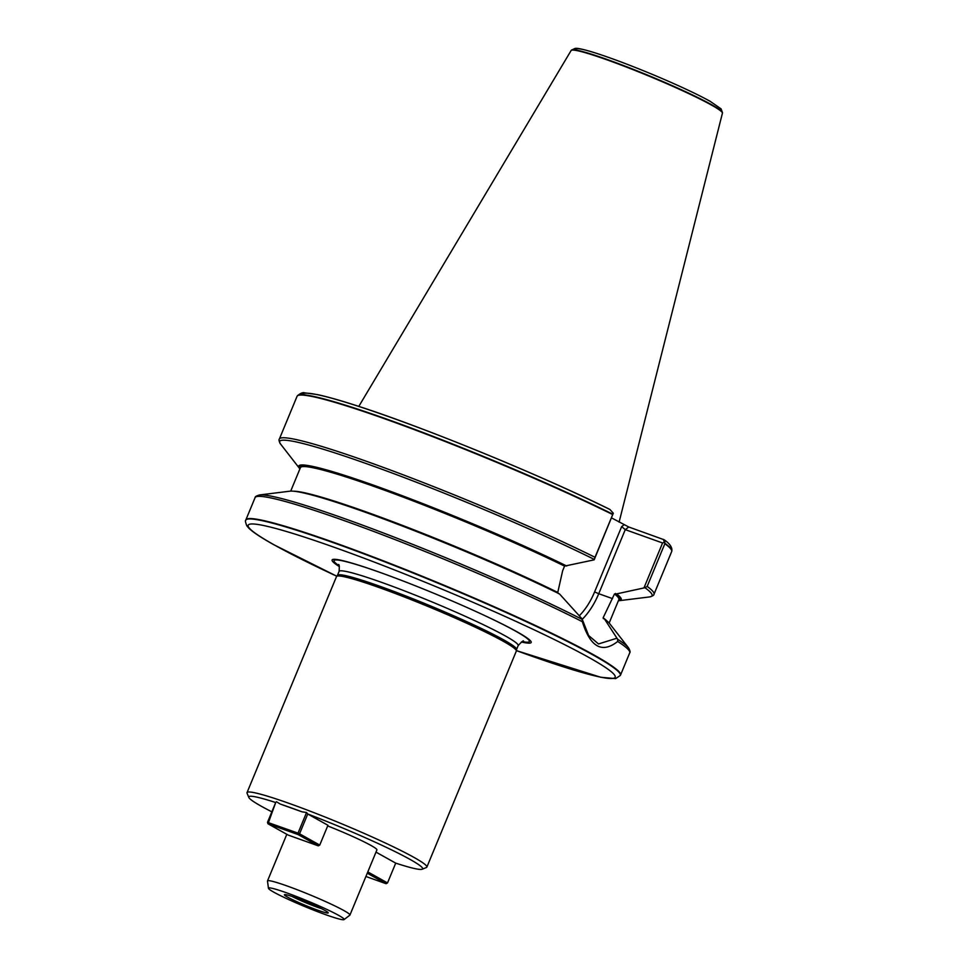 <?xml version="1.0" encoding="UTF-8"?>
<svg xmlns="http://www.w3.org/2000/svg" width="968" height="968" viewBox="0 0 968 968"><rect width="100%" height="100%" fill="white"/><g stroke="black" fill="none" stroke-linecap="round" stroke-linejoin="round"><path stroke-width="1.45" d="M302.028 811.837A94.078 7.163 -157.5 0 0 280.248 804.057L302.028 811.837L306.553 812.491L307.715 813.991L327.946 825.28L319.743 845.088L318.327 845.863L298.12 834.585L267.991 823.804L288.186 835.081L318.327 845.863M344.051 919.6A40.959 3.122 22.5 0 1 315.108 910.719A40.959 3.122 22.5 0 1 273.92 892.242A40.959 3.122 22.5 0 1 268.451 888.285A40.959 3.122 22.5 0 1 307.497 900.93A40.959 3.122 22.5 0 1 344.051 919.6L349.835 915.183A44.601 3.4 -157.5 0 0 349.932 915.062L376.915 849.904A44.601 3.4 -157.5 0 0 327.68 825.934M375.995 852.118L395.718 863.129A94.078 7.163 -157.5 0 0 422.157 869.24A94.078 7.163 -157.5 0 0 307.715 813.991M275.698 802.545L267.991 823.804L267.495 822.34L275.698 802.545A94.078 7.163 -157.5 0 0 248.837 797.45A94.078 7.163 -157.5 0 0 261.324 806.247A94.078 7.163 -157.5 0 0 271.851 811.825M422.157 869.24L426.38 867.51A97.32 7.405 -157.5 0 0 426.864 867.098L516.331 651.077A97.32 7.405 -157.5 0 0 516.38 650.932A97.32 7.405 -157.5 0 0 429.26 606.984A97.32 7.405 -157.5 0 0 336.586 576.456A97.32 7.405 -157.5 0 0 336.501 576.589L247.034 792.61A97.32 7.405 -157.5 0 0 247.07 793.24L248.837 797.45M426.864 867.098A97.32 7.405 -157.5 0 0 339.78 823.006A97.32 7.405 -157.5 0 0 247.034 792.61M276.424 801.722L280.248 804.057M611.522 517.88L628.752 526.991L664.145 539.769C669.735 543.556 672.3 547.271 671.84 550.937L671.744 551.337A202.76 15.428 22.5 0 1 671.683 551.542L653.993 594.243A202.76 15.428 22.5 0 0 647.168 586.414L644.966 587.709L616.628 593.892A174.555 13.286 22.5 0 1 619.121 600.704A174.555 13.286 22.5 0 1 618.37 600.765M663.382 539.37L664.859 543.701A202.76 15.428 22.5 0 1 671.744 551.337M664.859 543.701L647.168 586.414M558.379 593.553L557.762 592.428L562.638 570.781L564.574 566.111L594.146 559.843L595.017 557.29A202.76 15.428 22.5 0 0 394.992 471.731A202.76 15.428 22.5 0 0 279.353 439.061L297.043 396.348A202.76 15.428 22.5 0 1 297.14 396.166A202.76 15.428 22.5 0 1 413.844 429.465A202.76 15.428 22.5 0 1 612.708 514.577L613.301 513.246L609.925 509.471C541.596 475.542 423.452 427.106 357.277 405.894C340.482 400.45 327.184 396.674 317.395 394.593L304.775 392.851C303.02 392.173 300.54 393.165 297.358 395.827A202.687 15.428 22.5 0 1 414.062 429.126A202.687 15.428 22.5 0 1 612.865 514.214M595.017 557.29L612.708 514.577M616.628 593.892L614.486 593.977L603.137 617.778L604.54 619.096A174.555 13.286 22.5 0 1 609.646 623.598L628.534 647.858A201.538 15.331 22.5 0 0 617.608 639.207L617.717 641.457C602.096 653.715 590.298 647.132 582.349 621.71L582.083 618.891L559.528 593.965A174.555 13.286 22.5 0 0 397.424 524.136A174.555 13.286 22.5 0 0 289.964 491.175L259.448 494.975A201.538 15.331 22.5 0 1 391.266 535.994A201.538 15.331 22.5 0 1 582.034 619.338M299.923 468.863A174.555 13.286 22.5 0 1 299.439 468.294A174.555 13.286 22.5 0 1 386.208 489.748A174.555 13.286 22.5 0 1 566.716 566.014M606.984 620.996A172.34 13.116 22.5 0 0 603.137 617.778L603.391 618.685M245.727 520.336L245.848 519.949A202.76 15.428 22.5 0 1 245.884 519.852A202.76 15.428 22.5 0 1 369.28 555.451A202.76 15.428 22.5 0 1 573.153 643.914A202.76 15.428 22.5 0 1 620.536 675.035A202.76 15.428 22.5 0 1 620.488 675.132L620.294 675.495A202.723 15.428 -157.5 0 0 438.952 583.571A202.723 15.428 -157.5 0 0 245.727 520.336C245.085 520.385 245.448 522.224 246.828 525.854L248.849 528.213C253.12 532.339 261.554 537.893 274.125 544.887L336.767 576.214A198.682 15.125 -157.5 0 1 274.561 545.081A198.682 15.125 -157.5 0 1 339.913 549.328A198.682 15.125 -157.5 0 1 592.682 659.619A198.682 15.125 -157.5 0 1 516.416 650.617L600.741 677.261L615.624 678.616L620.294 675.495M604.54 619.096L617.608 639.207M644.047 587.709L662.572 542.975L625.267 529.641L598.732 593.711L612.55 598.648M582.083 618.891L588.592 635.48L598.514 643.95L616.761 638.251M613.301 513.246L594.146 559.843M664.931 542.092L662.572 542.975M579.215 615.854A48.86 26.547 109.7 0 0 594.606 591.92L621.662 526.616L625.267 529.641L628.752 526.991M521.365 641.99A107.702 8.192 -157.5 0 0 483.02 614.777A107.702 8.192 -157.5 0 0 385.724 574.472A107.702 8.192 -157.5 0 0 339.381 566.607M516.38 650.932L516.573 649.383A96.921 7.381 -157.5 0 0 429.816 605.629A96.921 7.381 -157.5 0 0 337.529 575.222L336.586 576.456M292.179 896.513A21.284 1.621 -157.5 0 0 321.461 908.637M287.544 897.106A23.728 1.803 22.5 0 1 284.507 894.638A23.728 1.803 22.5 0 1 307.001 902.152A23.728 1.803 22.5 0 1 328.212 912.739A23.728 1.803 22.5 0 1 312.676 908.299A23.728 1.803 22.5 0 1 287.544 897.106M349.932 915.062A44.601 3.4 -157.5 0 0 310.014 894.855A44.601 3.4 -157.5 0 0 267.507 880.916A44.601 3.4 -157.5 0 0 267.495 881.074L268.451 888.285M358.801 406.391L571.12 50.53A81.893 6.232 22.5 0 1 571.168 50.457A81.893 6.232 22.5 0 1 628.462 67.869A81.893 6.232 22.5 0 1 711.48 105.076A81.893 6.232 22.5 0 1 722.43 113.111A81.893 6.232 22.5 0 1 722.418 113.195L619.109 522.127M307.751 814.003L299.548 833.799L319.743 845.088M267.495 822.34L298.011 833.133L306.553 812.491M298.011 833.133L299.548 833.799L298.12 834.585L298.011 833.133M367.804 871.914L387.515 882.925L395.718 863.129M365.904 876.488L386.087 883.711L367.271 873.196M386.087 883.711L387.515 882.925M302.149 394.726A198.694 15.125 22.5 0 1 412.731 425.424A198.694 15.125 22.5 0 1 609.586 509.325M664.931 543.29A202.687 15.428 22.5 0 1 671.84 550.937M644.966 587.709A201.538 15.331 22.5 0 1 649.637 596.917C652.65 596.058 654.102 595.163 653.993 594.243M615.466 593.469A173.151 13.177 22.5 0 1 618.697 600.003M300.249 468.089A173.151 13.177 22.5 0 1 389.221 490.982A173.151 13.177 22.5 0 1 565.554 565.602M614.486 593.977A172.34 13.116 22.5 0 1 618.867 599.567L609.162 623.029M290.702 491.115L300.419 467.665A172.34 13.116 22.5 0 1 396.13 494.479A172.34 13.116 22.5 0 1 564.574 566.111M293.679 491.212A172.34 13.116 22.5 0 1 401.466 525.007A172.34 13.116 22.5 0 1 557.762 592.428M259.448 494.975C256.435 495.834 254.983 496.717 255.08 497.649A202.76 15.428 22.5 0 1 378.476 533.247A202.76 15.428 22.5 0 1 582.349 621.71M617.717 641.457A202.76 15.428 22.5 0 1 629.732 652.831L620.536 675.035M279.353 439.061C278.627 439.641 279.026 441.299 280.551 444.034A201.538 15.331 22.5 0 1 383.824 469.94A201.538 15.331 22.5 0 1 594.255 559.395M594.606 591.92L598.732 593.711A52.103 28.302 -70.3 0 1 582.179 619.363M621.662 526.616L623.985 524.85M522.212 641.59A105.73 8.046 -157.5 0 0 482.584 614.571M386.184 574.641A105.73 8.046 -157.5 0 0 339.054 565.723M523.543 641.276L523.543 641.276C523.664 640.102 521.861 641.554 518.158 645.608A96.921 7.381 -157.5 0 0 431.45 601.697A96.921 7.381 -157.5 0 0 339.078 571.423C339.502 566.341 339.26 564.041 338.34 564.562M709.556 101.011A77.9 5.929 -157.5 0 0 625.34 63.598A77.9 5.929 -157.5 0 0 576.275 50.106M711.528 104.665A81.76 6.219 22.5 0 1 722.467 112.687L721.075 108.852L709.98 101.204C697.311 94.223 679.415 85.837 656.304 76.049C629.466 64.795 607.481 56.592 590.323 51.401C577.666 47.795 575.984 48.327 575.149 48.4L571.447 50.13A81.76 6.219 22.5 0 1 628.643 67.518A81.76 6.219 22.5 0 1 711.528 104.665M619.121 600.704L649.637 596.917M255.08 497.649L245.884 519.852M299.439 468.294L280.551 444.034M629.732 652.831C630.458 652.25 630.059 650.581 628.534 647.858M516.573 649.455L518.158 645.608M337.481 575.282L339.078 571.423M267.507 880.916L286.806 834.319"/></g></svg>
